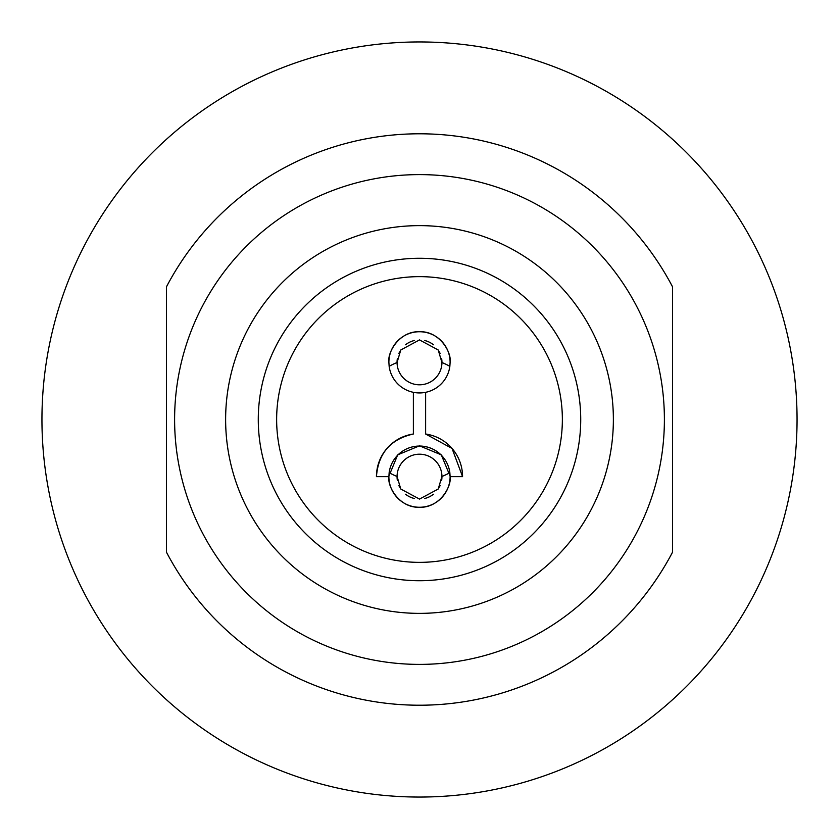 <?xml version="1.0" encoding="UTF-8"?>
<svg xmlns="http://www.w3.org/2000/svg" width="839" height="839" viewBox="0 0 839 839"><rect width="100%" height="100%" fill="white"/><g stroke="black" fill="none" stroke-linecap="round" stroke-linejoin="round"><path stroke-width="1.26" d="M276.639 419.5A142.861 142.861 0 0 0 419.5 562.361A142.861 142.861 0 0 0 562.361 419.5A142.861 142.861 0 0 0 419.5 276.639A142.861 142.861 0 0 0 276.639 419.5M443.034 496.216A30.613 30.613 0 0 0 450.113 476.646C451.76 486.914 439.279 508.119 419.5 507.259C399.7 508.119 387.24 486.893 388.887 476.646A30.613 30.613 0 0 0 395.956 496.206M396.176 496.478A30.613 30.613 0 0 0 419.5 507.259M419.563 507.259A30.613 30.613 0 0 0 442.845 496.447M425.625 434.015A43.062 43.062 0 0 1 462.562 476.646L452.043 448.446L425.625 434.015L425.625 392.558L413.375 392.558L425.625 392.558M395.966 342.784A30.613 30.613 0 0 0 388.887 362.354C387.24 352.086 399.721 330.881 419.5 331.741C439.3 330.881 451.76 352.107 450.113 362.354A30.613 30.613 0 0 0 443.044 342.794M442.824 342.522A30.613 30.613 0 0 0 419.5 331.741M419.437 331.741A30.613 30.613 0 0 0 396.155 342.553M376.438 476.646A43.062 43.062 0 0 1 413.375 434.015C390.555 439.112 378.242 453.322 376.438 476.646L388.688 476.646L397.707 454.853L419.5 445.824L441.293 454.853L450.312 476.646L462.562 476.646M441.954 362.458A22.454 22.454 0 0 0 441.65 358.704M440.16 353.565A22.454 22.454 0 0 0 439.342 351.866M433.448 344.766A22.454 22.454 0 0 0 424.524 340.477M414.476 340.477A22.454 22.454 0 0 0 405.552 344.766M399.658 351.866A22.454 22.454 0 0 0 398.84 353.576M397.35 358.704A22.454 22.454 0 0 0 397.046 362.458M441.65 480.296A22.454 22.454 0 0 0 441.954 476.542M397.046 476.542A22.454 22.454 0 0 0 397.35 480.296M398.84 485.435A22.454 22.454 0 0 0 399.658 487.134M405.552 494.234A22.454 22.454 0 0 0 414.476 498.523M424.524 498.523A22.454 22.454 0 0 0 433.448 494.234M439.342 487.134A22.454 22.454 0 0 0 440.16 485.424M419.5 613.372A193.872 193.872 0 0 1 225.628 419.5A193.872 193.872 0 0 1 419.5 225.628A193.872 193.872 0 0 1 613.372 419.5A193.872 193.872 0 0 1 419.5 613.372A193.872 193.872 0 0 0 613.372 419.5A193.872 193.872 0 0 0 419.5 225.628M419.5 174.606A244.894 244.894 0 0 1 664.394 419.5A244.894 244.894 0 0 1 419.5 664.394A244.894 244.894 0 0 1 174.606 419.5A244.894 244.894 0 0 1 419.5 174.606M419.5 133.789A285.711 285.711 0 0 1 672.563 286.865L672.563 552.135A285.711 285.711 0 0 1 166.437 552.135L166.437 286.865A285.711 285.711 0 0 1 419.5 133.789M672.563 286.865L672.563 552.135M419.5 797.05A377.55 377.55 0 0 0 797.05 419.5A377.55 377.55 0 0 0 419.5 41.95A377.55 377.55 0 0 0 41.95 419.5A377.55 377.55 0 0 0 419.5 797.05M166.437 286.865L166.437 552.135M450.113 362.354L449.851 366.328A61.226 61.226 0 0 0 441.943 362.542L438.22 349.978L419.5 339.91L400.78 349.978L397.057 362.542A61.226 61.226 0 0 0 389.149 366.328L388.887 362.354M388.887 476.646L389.149 472.672A61.226 61.226 0 0 0 397.057 476.458L400.78 489.022L419.5 499.09L438.22 489.022L441.943 476.458A61.226 61.226 0 0 0 449.851 472.672L450.113 476.646M449.851 472.672A30.613 30.613 0 0 0 389.149 472.672M419.5 446.033A30.613 30.613 0 0 1 441.146 455M413.375 392.558L413.375 434.015M389.149 366.328A30.613 30.613 0 0 0 449.851 366.328M397.057 476.458A22.454 22.454 0 0 1 419.5 454.193A22.454 22.454 0 0 1 441.943 476.458M441.943 362.542A22.454 22.454 0 0 1 419.5 384.807A22.454 22.454 0 0 1 397.057 362.542M419.5 580.724A161.224 161.224 0 0 1 258.276 419.5A161.224 161.224 0 0 1 419.5 258.276A161.224 161.224 0 0 1 580.724 419.5A161.224 161.224 0 0 1 419.5 580.724"/></g></svg>
